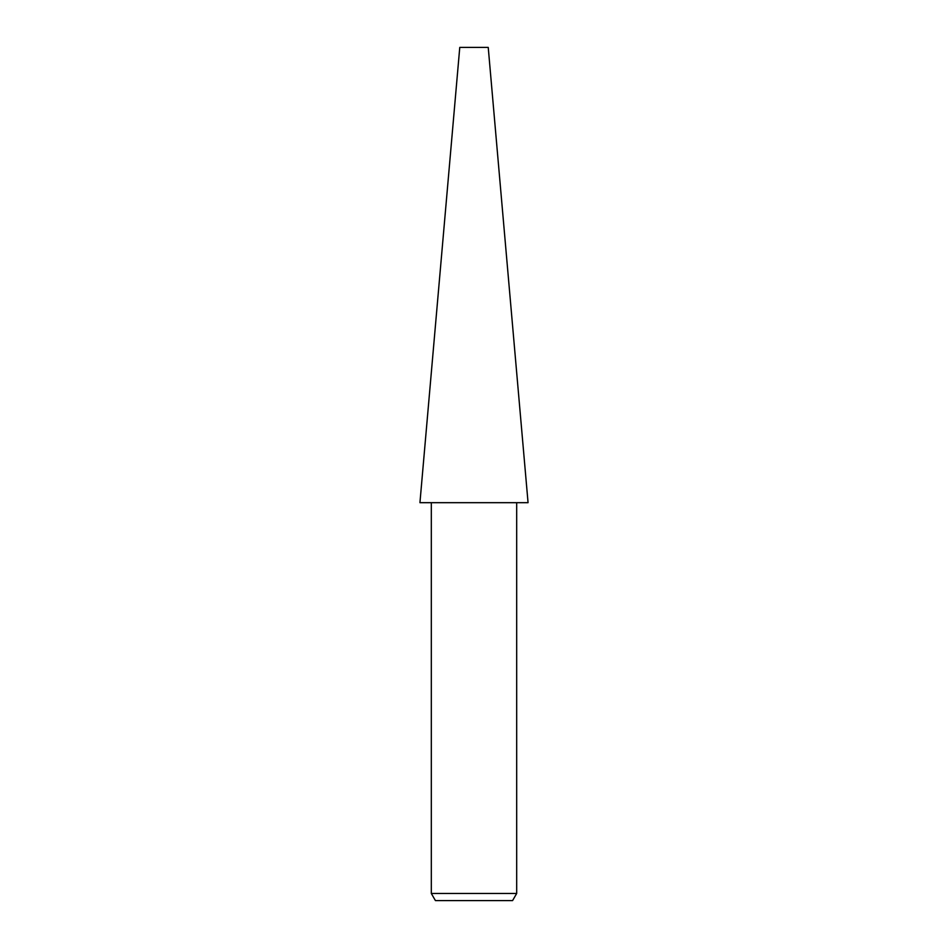 <?xml version="1.0" encoding="UTF-8"?>
<svg xmlns="http://www.w3.org/2000/svg" width="948" height="948" viewBox="0 0 948 948"><rect width="100%" height="100%" fill="white"/><g stroke="black" fill="none" stroke-linecap="round" stroke-linejoin="round"><path stroke-width="1.42" d="M474 502.677L528.06 502.677L488.232 47.4L459.768 47.4L419.94 502.677L474 502.677M516.684 893.478L512.572 900.6L435.428 900.6L431.316 893.478L516.684 893.478L516.684 502.677M431.316 502.677L431.316 893.478"/></g></svg>

